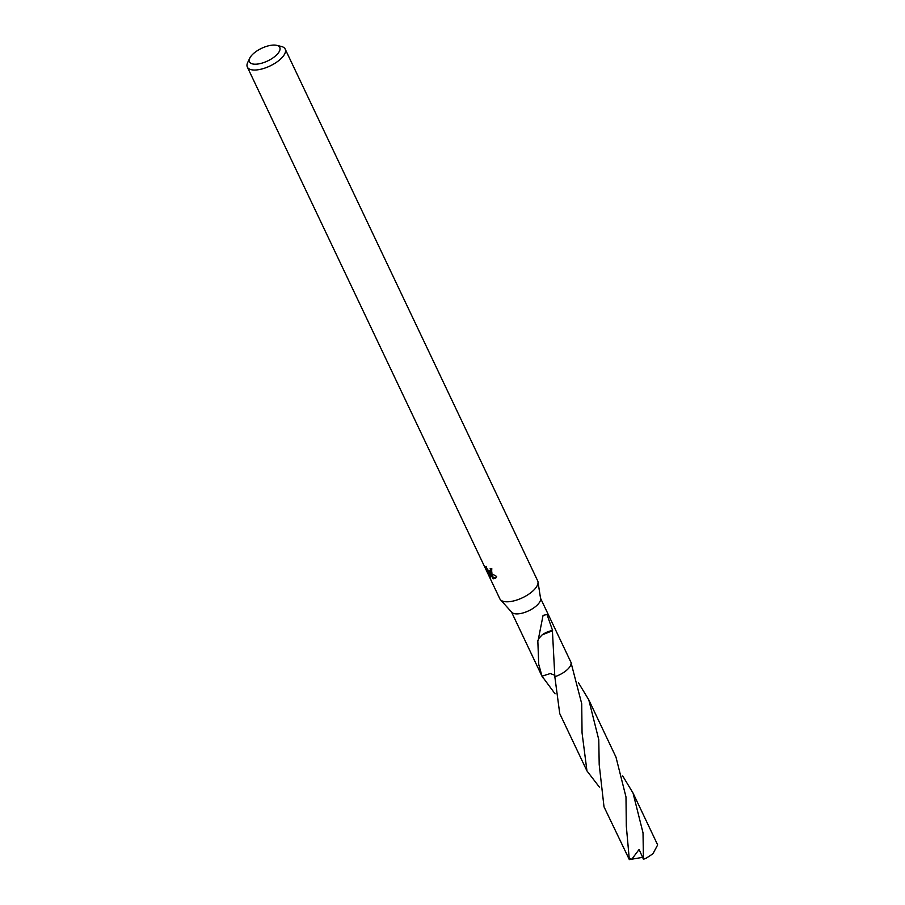 <?xml version="1.0" encoding="UTF-8"?>
<svg xmlns="http://www.w3.org/2000/svg" width="905" height="905" viewBox="0 0 905 905"><rect width="100%" height="100%" fill="white"/><g stroke="black" fill="none" stroke-linecap="round" stroke-linejoin="round"><path stroke-width="1.36" d="M276.692 45.34L281.342 46.46A20.951 8.756 154.6 0 1 285.188 49.085L537.683 580.852A20.951 8.756 154.6 0 1 538 581.892A20.951 8.756 154.6 0 1 526.178 595.807A20.951 8.756 154.6 0 1 504.232 601.565A20.951 8.756 154.6 0 1 500.454 599.732A20.951 8.756 154.6 0 1 499.843 598.816L247.337 67.061A20.951 8.756 154.6 0 1 247.732 62.411L249.803 58.112A16.754 7.002 154.6 0 1 261.296 48.463A16.754 7.002 154.6 0 1 276.251 45.25A16.754 7.002 154.6 0 1 276.692 45.34A16.754 7.002 154.6 0 1 274.52 56.743A16.754 7.002 154.6 0 1 253.004 64.017A16.754 7.002 154.6 0 1 249.803 58.112M538 581.892L540.59 598.646A16.064 6.708 154.6 0 1 531.518 609.314A16.064 6.708 154.6 0 1 514.696 613.726A16.064 6.708 154.6 0 1 511.8 612.323L500.454 599.732M485.883 566.575L487.693 569.867L489.356 571.066L490.533 569.833L490.182 568.6A20.951 8.756 -25.4 0 0 491.788 568.623L491.596 572.582L489.005 572.243L496.63 576.417L495.521 578.272L493.406 578.759L488.112 571.541L490.725 577.039L488.949 574.698L485.725 567.91L486.211 567.526M285.188 49.085A20.951 8.756 154.6 0 1 274.769 63.395A20.951 8.756 154.6 0 1 251.726 69.798A20.951 8.756 154.6 0 1 247.337 67.061M485.962 568.725L486.166 566.372M554.867 675.277L550.319 673.535L542.016 676.171A16.064 6.708 154.6 0 1 541.801 675.786A16.075 6.72 154.6 0 1 541.688 675.549M542.016 676.171L538.724 664.327L537.808 640.367A16.064 6.708 -25.4 0 0 538.158 640.254L543.068 615.4L547.005 614.495L552.593 630.547A16.064 6.708 154.6 0 1 552.423 630.785L554.833 676.714L559.743 713.604L586.96 770.924L582.051 732.835L581.723 703.762L570.942 662.302M491.449 568.634L490.159 570.919M488.383 570.546L488.643 571.112M492.015 572.084L489.978 571.462L489.005 572.243M489.288 571.055L489.684 571.7M490.917 573.668L493.53 577.684L495.963 577.809M488.915 570.897L488.112 571.541M493.53 577.684L492.558 578.465M570.693 661.77A16.075 6.72 154.6 0 1 570.829 662.019A16.064 6.708 154.6 0 1 554.844 676.702A16.064 6.708 154.6 0 0 570.727 661.838M555.07 693.841L542.016 676.182A16.064 6.708 154.6 0 1 541.722 675.616M552.593 630.547A10.702 4.468 -25.4 0 0 542.163 634.869L552.423 630.785M538.509 638.851L542.163 634.846M643.025 832.872L643.421 859.298A16.064 6.708 154.6 0 0 646.736 857.838L652.946 853.766L657.664 844.908L633.036 793.052L643.025 832.872M622.697 775.947L633.036 793.052M571.734 663.919L570.829 662.019A16.075 6.72 154.6 0 1 566.044 670.729A16.075 6.72 154.6 0 1 554.844 676.714M599.336 787.045L586.96 770.924M542.005 676.182A16.075 6.72 154.6 0 1 541.79 675.809L511.506 611.995M598.771 739.657L599.201 764.612L604.008 806.819L629.326 859.592L626.305 826.05L625.989 796.977L615.988 757.146L588.782 699.825L598.771 739.657M578.442 682.743L588.782 699.825M643.421 859.184L639.1 849.478L631.814 859.184L629.054 858.619M642.652 857.352L631.814 859.184M631.09 859.298L629.326 859.603M570.806 662.008L540.523 598.216M542.695 677.709L541.79 675.809"/></g></svg>
